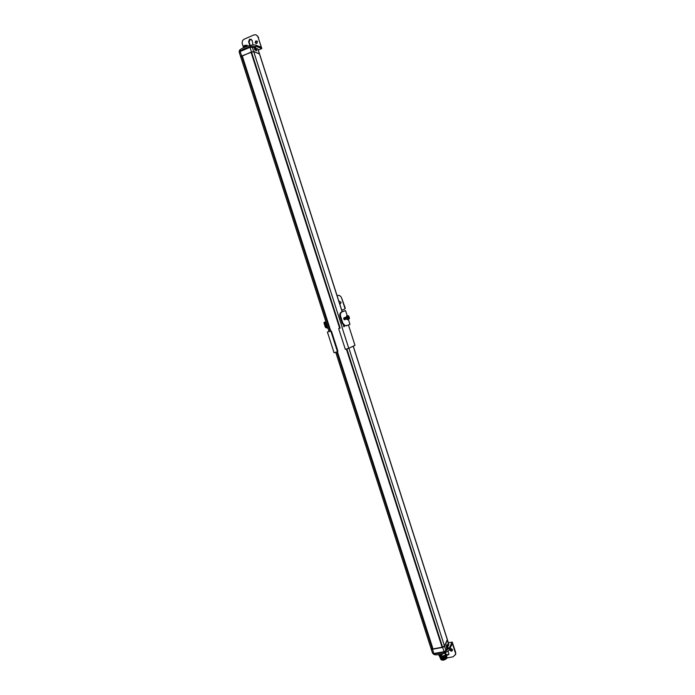 <?xml version="1.0" encoding="UTF-8"?>
<svg xmlns="http://www.w3.org/2000/svg" width="695" height="695" viewBox="0 0 695 695"><rect width="100%" height="100%" fill="white"/><g stroke="black" fill="none" stroke-linecap="round" stroke-linejoin="round"><path stroke-width="1.04" d="M254.44 48.424L254.961 47.842L255.986 48.355L256.768 50.804L254.952 50.049M239.375 52.403L240.192 51.508L241.634 55.991L240.791 56.868M241.634 55.991L253.64 51.404L259.513 54.062M251.729 52.003L253.145 51.656M240.93 56.477L241.799 56.113M330.516 331.098L242.329 56.113M242.077 56.121L240.896 57.146M342.157 311.794L259.417 53.793L253.727 51.682L251.182 52.238L339.786 328.205M251.077 52.316L339.681 328.24L251.182 52.238M442.785 647.054L443.966 646.585M431.621 649.217L432.525 649.043M442.793 647.106L432.516 649.008M445.73 651.345L445.938 650.555L444.009 651.58L442.663 647.366L444.583 646.35L447.441 639.965M442.663 647.366L432.472 649.295L431.239 648.948M444.783 652.883L445.495 655.116L445.964 654.021L445.495 652.544M439.883 656.923L439.874 656.888C441.238 657.705 443.158 657.279 445.669 655.637L446.129 654.534L445.66 655.602C443.149 657.244 441.221 657.678 439.874 656.888L439.944 656.645M439.197 654.768L439.44 655.837L442.159 656.662L439.709 656.375C441.064 657.183 442.993 656.758 445.495 655.116M441.117 657.878L445.591 656.367M440.943 657.357L445.426 655.845M440.778 656.836L445.26 655.324M440.604 656.315L442.02 656.236M440.057 657.444L442.498 657.731L445.834 656.158L446.294 655.029L445.825 656.123C443.323 657.774 441.394 658.2 440.048 657.409L440.117 657.166M440.213 657.93L440.222 657.965C441.568 658.756 443.497 658.321 445.999 656.679L446.468 655.576L445.99 656.645L442.654 658.226L440.283 657.687M440.856 657.852L442.672 657.826L445.834 656.158M440.682 657.331L445.695 655.611M440.517 656.81L445.521 655.09M440.343 656.289L442.037 656.289M440.552 659.008L443.002 659.303L446.338 657.722L446.798 656.619L446.329 657.696C443.827 659.338 441.898 659.764 440.543 658.973L440.613 658.73M446.746 656.853L446.303 658.304L443.167 659.677L440.847 659.277M441.36 659.425L443.175 659.399L446.355 657.705M441.186 658.903L446.19 657.183M441.021 658.374L446.025 656.662M446.416 655.811L446.155 657.175C443.653 658.817 441.725 659.242 440.378 658.452L440.448 658.208M441.629 659.442L446.086 657.939M440.882 659.303L441.985 659.824L446.233 658.452L446.955 657.122M443.167 659.651L441.16 659.39M441.455 658.921L445.921 657.418M441.29 658.4L445.756 656.897M440.387 658.486L440.378 658.452C441.742 659.277 443.662 658.851 446.173 657.201L446.624 656.071M441.985 654.212L444.505 653.091M446.789 649.173L446.19 646.15L446.963 644.76M446.503 645.725L446.268 646.307M446.755 657.87L446.746 658.382C444.783 660.102 442.95 660.571 441.256 659.781L441.125 659.381M447.302 639.661L444.505 646.089L442.081 647.149L346.362 349.029L442.081 647.149M432.95 648.8L431.152 648.835L335.737 352.252M251.607 51.864L241.834 56.217M256.768 50.804L254.891 49.927M445.982 650.885L449.309 647.949L452.202 642.067L455.651 652.362L455.546 654.316L455.651 652.362M444.105 651.806C440.17 653.387 436.877 653.926 434.227 653.413M448.162 647.697L447.884 646.845L446.59 649.582M440.265 657.739L438.658 654.742M452.323 643.492L449.691 649.139C448.371 652.805 435.339 656.619 433.298 653.943M448.101 647.957L446.894 648.235M452.358 643.474L455.407 652.9M455.425 654.864L455.79 653.778M448.909 654.551L446.103 654.673M449.934 649.634L450.186 649.095L450.238 649.634L452.506 650.268L452.462 649.703C451.498 648.409 450.655 648.383 449.934 649.634L449.986 650.173C450.951 651.467 451.793 651.493 452.506 650.242M455.546 654.316L453.166 656.784L446.781 657.965M448.04 650.989L448.944 654.377L446.459 655.602M440.178 655.411L439.57 655.898L438.771 654.76L439.518 655.819L439.223 654.881L440.63 654.62L441.064 655.593L440.022 655.724M440.474 655.732L440.978 655.637L440.43 655.646M441.064 655.576L442.107 654.855L441.898 653.952L442.107 654.855L440.978 655.637M438.449 654.69L441.377 654.099M251.894 46.478L256.412 46.487L261.807 48.563L258.314 50.049M240.175 51.447C242.034 49.64 245.283 48.12 249.905 46.886M252.32 46.965L255.76 47.903L255.543 47.243M239.349 51.534L239.306 51.395C237.994 48.971 252.615 43.55 256.003 45.21L261.025 47.164M243.485 47.538L242.329 43.915C241.843 41.891 242.425 40.319 244.067 39.224L253.788 35.002C255.769 34.385 257.202 35.097 258.071 37.139L261.251 47.069M258.071 37.139L261.807 48.563M254.943 46.956L254.092 47.225L254.37 48.094M258.566 37.339L256.403 35.089M250.217 45.436L249.097 42.047L250.061 39.424L251.269 39.241M247.116 45.218L244.988 45.366M257.028 40.979L256.281 41.127L255.638 42.89L256.142 43.576M249.879 45.514L248.593 41.856L249.557 39.224L252.12 40.336L253.032 45.001M247.672 46.105L245.709 45.314M257.524 41.674L255.777 40.935L255.143 42.69L256.889 43.42L257.524 41.674M246.673 46.426L246.343 45.357L244.909 45.488L245.37 46.452L246.725 46.409L246.395 45.366M243.719 47.373L243.554 46.07L243.962 47.225L245.335 46.652L244.909 45.488L244.049 45.74L244.44 46.018M244.901 45.384L244.423 45.696M243.58 47.468L243.476 46.131M246.586 46.452L243.224 47.833M339.421 328.318L338.656 328.57L345.328 349.342L348.751 348.299L354.98 345.337L348.456 324.999M329.039 331.437L327.415 332.08L334.069 352.765L337.77 351.583L337.77 350.793L331.567 331.498L331.115 330.898L329.048 331.463M338.656 328.57L339.36 328.318M346.596 325.66L345.997 325.903M342.209 311.655L344.338 311.039L342.201 311.803C340.672 312.515 340.124 313.975 340.559 316.182L342.783 323.114L344.955 325.555L344.32 325.729L347.274 325.425M327.415 332.08L331.115 330.898M345.12 319.57L344.494 317.632M345.128 317.415L345.762 319.3M325.929 321.776L324.061 322.367L324.052 323.132L325.451 327.458L328.049 328.353M325.816 321.75L324.452 322.245L324.443 323.01L325.764 327.128L327.884 327.858M327.449 326.485L325.764 327.128M325.816 322.254L325.512 322.35C324.878 322.263 324.774 323.053 325.217 324.721L326.798 326.424M326.024 322.072L325.981 324.478L327.406 326.346M326.98 325.025L326.45 323.392M337.466 351.731L330.803 331.02M330.724 331.02L242.312 56.087L330.724 331.02M344.277 326.624L343.929 325.538M348.751 348.299L342.079 327.501M343.373 325.138L343.886 326.746M344.103 317.763L344.72 319.665M343.651 318.258L344.103 319.587M341.714 310.126L344.503 309.24L345.311 308.224L344.529 309.232M345.311 308.224L341.566 297.877C340.715 295.879 339.273 295.097 337.257 295.523L337.058 295.584M339.021 301.717L339.542 301.196M340.341 303.715L339.62 303.602M344.929 308.354L341.566 297.877M338.934 301.465L340.958 302.134L340.889 303.159L339.707 303.854M342.201 311.803L345.571 310.639L342.201 311.638M344.32 325.729L342.157 323.297L339.933 316.364C339.516 314.157 340.055 312.698 341.549 312.003M344.955 325.555L346.64 325.651L349.967 324.365L348.343 319.292M344.651 319.726L346.901 318.944M344.685 319.717L344.06 317.771L346.284 317.007M344.503 319.743L346.814 318.857M347.526 318.605L348.178 319.222L349.29 318.805L348.438 318.197L349.281 318.762L349.281 317.302L349.046 318.51L347.874 317.346L348.543 315.999L349.151 316.885L348.308 315.721M346.961 317.05L348.291 319.205M348.264 317.676L348.438 318.197L347.517 318.484L347.048 317.024L347.952 316.607L348.134 317.259M348.004 317.754L348.803 317.016M349.42 317.954L348.925 317.415M349.116 316.903L348.334 317.189M349.125 318.536L349.246 317.311M349.116 317.354L348.343 317.65L348.499 318.31L347.43 318.51L348.178 319.222L349.177 318.935L349.455 317.823M348.986 316.946L348.334 316.017M346.953 316.963L347.205 315.964L348.117 315.678L347.231 315.938L347.031 316.903L347.952 316.607L348.117 315.678L347.231 315.938M343.99 319.335L343.669 318.301M347.318 315.912L346.822 317.91L347.561 319.769L346.518 318.006L346.683 315.747M347.865 319.674L348.351 319.196M255.925 48.207L258.001 49.371M254.335 48.111L254.891 47.877M249.931 46.661L240.27 50.796L240.192 51.508L250 47.312L253.319 47.338M251.442 51.804L250 47.312L250.07 46.6L251.164 46.4L252.198 46.913L253.64 51.404M254.952 50.118L254.188 47.738M253.136 47.147L254.205 47.694L254.943 50.005M254.926 48.216L256.047 50.457M259.331 53.515L257.914 49.084L255.404 48.459M446.902 648.348L445.938 650.555L444.583 646.35M445.399 651.493L433.828 653.491L432.472 649.295M444.253 652.04L434.106 653.978L432.585 653.283L431.239 649.095M442.654 658.226L442.654 657.774M447.12 644.213L447.849 646.506L446.59 647.306M448.683 645.151L447.502 640.286M448.718 644.074L447.884 646.854L447.094 647.21M446.807 645.09L447.345 646.776M447.224 647.453L448.866 644.778L447.528 640.078M446.668 646.48L446.538 647.141M432.968 648.809L337.423 351.74L432.959 648.835M432.95 648.861L337.388 351.748M432.759 648.956L337.179 351.818M432.394 649.026L336.823 351.922M330.16 331.211L241.721 56.269M447.415 640.026L353.19 346.188M444.505 646.089L348.907 348.23M342.227 327.406L253.727 51.682M442.576 647.106L346.831 348.881M340.15 328.092L251.538 52.09M346.466 348.994L442.211 647.175M254.579 48.867L255.039 49.197M448.405 642.823L452.028 642.137M449.309 647.949L449.691 649.139M446.928 648.218L446.72 647.566M447.102 648.14L446.902 647.532M441.455 654.073L440.76 654.568L441.064 655.498L442.107 654.76L441.846 653.96M256.412 46.487L256.003 45.21M249.097 42.047L248.593 41.856M250.078 45.114L249.574 44.923M254.292 47.182L254.552 48.016M243.554 46.07L244.041 45.861M339.933 316.364L340.559 316.182M342.783 323.114L342.157 323.297M347.118 316.069L346.987 316.929M349.151 316.885L348.308 315.747L348.308 317.207M239.758 51.291L239.228 52.281L240.661 56.755M259.461 53.628L257.749 48.789M446.242 646.228L446.963 648.8L445.973 650.902L444.287 652.066L434.106 653.978L432.585 653.283M446.251 646.246L447.094 644.474M446.555 647.201L446.546 645.803M242.329 56.095L330.751 331.011M329.074 331.55L240.757 57.033M447.441 639.817L353.269 346.153M342.244 311.768L259.548 53.897M255.082 49.024L255.369 49.918M448.397 642.788L452.054 642.093M249.557 39.224L250.061 39.424M256.281 41.127L255.777 40.935M243.32 46.661L243.571 47.468M246.404 45.366L246.725 46.365M326.337 326.563L327.102 326.329M347.231 315.817L345.571 310.639M347.422 318.519L346.944 317.007M346.788 318.71L345.597 319.083"/></g></svg>
